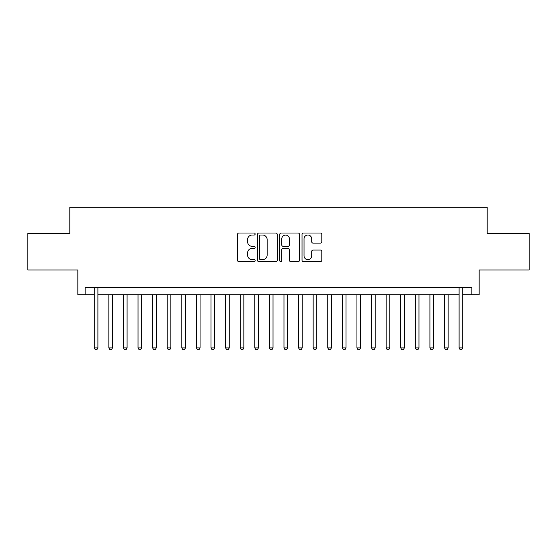 <?xml version="1.0" encoding="UTF-8"?>
<svg xmlns="http://www.w3.org/2000/svg" width="557" height="557" viewBox="0 0 557 557"><rect width="100%" height="100%" fill="white"/><g stroke="black" fill="none" stroke-linecap="round" stroke-linejoin="round"><path stroke-width="0.84" d="M255.148 234.017A1.003 1.003 0 0 0 254.145 233.014L238.925 233.014A1.434 1.434 0 0 0 237.498 234.448L237.498 260.237A1.434 1.434 0 0 0 238.925 261.665L254.145 261.665A1.003 1.003 0 0 0 255.148 260.662A1.003 1.003 0 0 0 254.145 259.659L252.175 259.659A4.581 4.581 0 0 1 247.593 255.078L247.593 252.927A4.581 4.581 0 0 1 252.175 248.345L254.145 248.345A1.003 1.003 0 0 0 255.148 247.343A1.003 1.003 0 0 0 254.145 246.34L252.175 246.34A4.581 4.581 0 0 1 247.593 241.752L247.593 239.607A4.581 4.581 0 0 1 252.175 235.019L254.145 235.019A1.003 1.003 0 0 0 255.148 234.017M320.366 243.117A1.434 1.434 0 0 0 321.8 241.682L321.8 234.448A1.434 1.434 0 0 0 320.366 233.014L303.461 233.014A1.434 1.434 0 0 0 302.026 234.448L302.026 260.237A1.434 1.434 0 0 0 303.461 261.665L320.366 261.665A1.434 1.434 0 0 0 321.8 260.237L321.8 251.499A1.434 1.434 0 0 0 320.366 250.065L313.131 250.065A1.434 1.434 0 0 0 311.697 251.499L311.697 255.83A3.829 3.829 0 0 1 307.868 259.659A3.829 3.829 0 0 1 304.031 255.83L304.031 238.856A3.829 3.829 0 0 1 307.868 235.019A3.829 3.829 0 0 1 311.697 238.856L311.697 241.682A1.434 1.434 0 0 0 313.131 243.117L320.366 243.117M85.13 294.771L85.13 287.475L471.87 287.475L471.87 294.771L479.166 294.771L479.166 269.964L529.15 269.964L529.15 233.48L487.194 233.48L487.194 207.211L69.806 207.211L69.806 233.48L27.85 233.48L27.85 269.964L77.834 269.964L77.834 294.771L94.251 294.771M277.247 234.448A1.434 1.434 0 0 0 275.812 233.014L258.908 233.014A1.434 1.434 0 0 0 257.48 234.448L257.48 260.237A1.434 1.434 0 0 0 258.908 261.665L275.812 261.665A1.434 1.434 0 0 0 277.247 260.237L277.247 234.448M281.188 233.014L298.092 233.014A1.434 1.434 0 0 1 299.52 234.448L299.52 260.237A1.434 1.434 0 0 1 298.092 261.665L290.858 261.665A1.434 1.434 0 0 1 289.424 260.237L289.424 249.78A1.434 1.434 0 0 0 287.99 248.345L283.193 248.345A1.434 1.434 0 0 0 281.758 249.78L281.758 260.662A1.003 1.003 0 0 1 280.756 261.665A1.003 1.003 0 0 1 279.753 260.662L279.753 234.448A1.434 1.434 0 0 1 281.188 233.014M97.9 294.771L459.1 294.771M462.749 294.771L471.87 294.771M260.488 235.019A1.003 1.003 0 0 0 259.485 236.029L259.485 258.657A1.003 1.003 0 0 0 260.488 259.659L262.563 259.659A4.581 4.581 0 0 0 267.144 255.078L267.144 239.607A4.581 4.581 0 0 0 262.563 235.019L260.488 235.019M289.424 238.925A3.829 3.829 0 0 0 285.588 235.096A3.829 3.829 0 0 0 281.758 238.925L281.758 244.906A1.434 1.434 0 0 0 283.193 246.34L287.99 246.34A1.434 1.434 0 0 0 289.424 244.906L289.424 238.925M97.9 287.475L97.9 347.895L94.251 347.895L94.251 287.475M97.9 347.895L96.807 349.789L95.344 349.789L94.251 347.895M108.845 294.771L108.845 347.895L112.493 347.895L112.493 294.771M112.493 347.895L111.4 349.789L109.938 349.789L108.845 347.895M123.438 294.771L123.438 347.895L127.087 347.895L127.087 294.771M127.087 347.895L125.993 349.789L124.531 349.789L123.438 347.895M138.032 294.771L138.032 347.895L141.68 347.895L141.68 294.771M141.68 347.895L140.587 349.789L139.132 349.789L138.032 347.895M152.625 294.771L152.625 347.895L156.273 347.895L156.273 294.771M156.273 347.895L155.18 349.789L153.725 349.789L152.625 347.895M167.218 294.771L167.218 347.895L170.867 347.895L170.867 294.771M170.867 347.895L169.774 349.789L168.318 349.789L167.218 347.895M181.819 294.771L181.819 347.895L185.467 347.895L185.467 294.771M185.467 347.895L184.367 349.789L182.912 349.789L181.819 347.895M196.412 294.771L196.412 347.895L200.06 347.895L200.06 294.771M200.06 347.895L198.96 349.789L197.505 349.789L196.412 347.895M211.006 294.771L211.006 347.895L214.654 347.895L214.654 294.771M214.654 347.895L213.554 349.789L212.099 349.789L211.006 347.895M225.599 294.771L225.599 347.895L229.247 347.895L229.247 294.771M229.247 347.895L228.154 349.789L226.692 349.789L225.599 347.895M240.192 294.771L240.192 347.895L243.841 347.895L243.841 294.771M243.841 347.895L242.748 349.789L241.285 349.789L240.192 347.895M254.786 294.771L254.786 347.895L258.434 347.895L258.434 294.771M258.434 347.895L257.341 349.789L255.879 349.789L254.786 347.895M269.379 294.771L269.379 347.895L273.027 347.895L273.027 294.771M273.027 347.895L271.934 349.789L270.472 349.789L269.379 347.895M283.973 294.771L283.973 347.895L287.621 347.895L287.621 294.771M287.621 347.895L286.528 349.789L285.066 349.789L283.973 347.895M298.566 294.771L298.566 347.895L302.214 347.895L302.214 294.771M302.214 347.895L301.121 349.789L299.659 349.789L298.566 347.895M313.159 294.771L313.159 347.895L316.808 347.895L316.808 294.771M316.808 347.895L315.715 349.789L314.252 349.789L313.159 347.895M327.753 294.771L327.753 347.895L331.401 347.895L331.401 294.771M331.401 347.895L330.308 349.789L328.846 349.789L327.753 347.895M342.346 294.771L342.346 347.895L345.994 347.895L345.994 294.771M345.994 347.895L344.901 349.789L343.446 349.789L342.346 347.895M356.94 294.771L356.94 347.895L360.588 347.895L360.588 294.771M360.588 347.895L359.495 349.789L358.04 349.789L356.94 347.895M371.533 294.771L371.533 347.895L375.181 347.895L375.181 294.771M375.181 347.895L374.088 349.789L372.633 349.789L371.533 347.895M386.133 294.771L386.133 347.895L389.782 347.895L389.782 294.771M389.782 347.895L388.682 349.789L387.226 349.789L386.133 347.895M400.727 294.771L400.727 347.895L404.375 347.895L404.375 294.771M404.375 347.895L403.275 349.789L401.82 349.789L400.727 347.895M415.32 294.771L415.32 347.895L418.968 347.895L418.968 294.771M418.968 347.895L417.868 349.789L416.413 349.789L415.32 347.895M429.913 294.771L429.913 347.895L433.562 347.895L433.562 294.771M433.562 347.895L432.469 349.789L431.007 349.789L429.913 347.895M444.507 294.771L444.507 347.895L448.155 347.895L448.155 294.771M448.155 347.895L447.062 349.789L445.6 349.789L444.507 347.895M462.749 287.475L462.749 347.895L459.1 347.895L459.1 287.475M462.749 347.895L461.656 349.789L460.193 349.789L459.1 347.895"/></g></svg>
